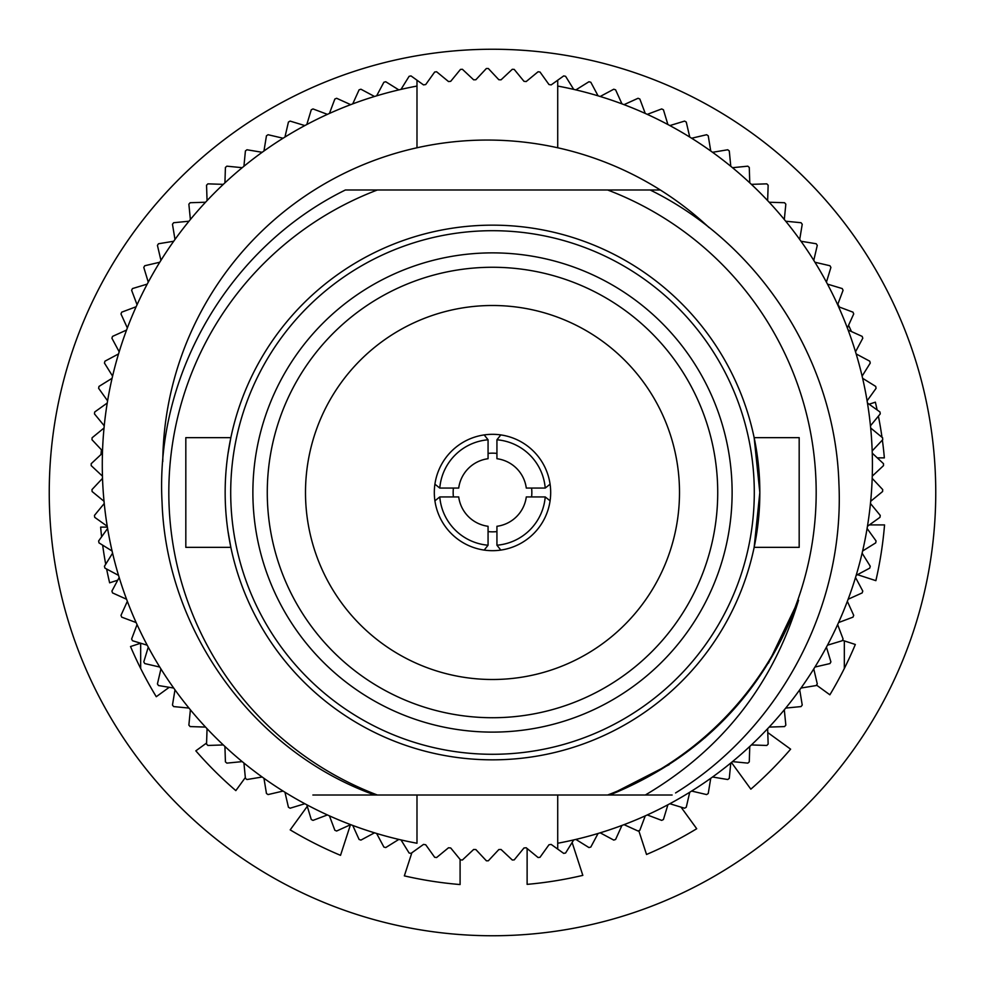 <?xml version="1.0" encoding="UTF-8"?>
<svg xmlns="http://www.w3.org/2000/svg" width="985" height="985" viewBox="0 0 985 985"><rect width="100%" height="100%" fill="white"/><g stroke="black" fill="none" stroke-linecap="round" stroke-linejoin="round"><path stroke-width="1.48" d="M669.061 764.729L609.813 795.018L374.719 795.018C253.071 751.42 166.453 630.646 162.069 502.535C154.94 373.98 229.751 246.816 345.403 189.982L650.162 189.982C759.94 243.787 835.218 361.027 838.912 483.487C844.748 606.021 780.625 728.124 675.562 792.95M312.873 795.018L375.187 795.018M672.127 795.018L609.813 795.018C701.012 757.724 763.929 692.8 798.552 600.247C772.806 684.92 721.722 749.844 645.323 795.018M660.319 189.982L609.813 189.982M351.608 189.982L375.187 189.982M377.378 189.982A323.683 323.683 0 0 0 377.378 795.018M607.622 795.018A323.683 323.683 0 0 0 607.622 189.982M844.33 640.903L844.33 668.47M140.67 668.47L140.67 643.23L130.525 646.529A393.384 393.384 0 0 0 156.27 696.715L169.223 687.308M799.18 437.648L799.18 547.352L754.153 547.352L759.829 492.525L754.153 437.648L799.18 437.648M230.847 437.648L227.991 453.716L230.847 437.648L185.82 437.648L185.82 547.352L230.847 547.352L230.034 543.277M227.991 531.284L230.847 547.352M492.5 225.159A267.341 267.341 0 0 1 724.024 626.164A267.341 267.341 0 0 1 260.976 626.164A267.341 267.341 0 0 1 492.5 225.159A267.341 267.341 0 0 1 724.024 626.164A267.341 267.341 0 0 1 260.976 626.164A267.341 267.341 0 0 1 492.5 225.159M492.5 252.874A239.626 239.626 0 0 1 700.015 612.313A239.626 239.626 0 0 1 284.985 612.313A239.626 239.626 0 0 1 492.5 252.874M492.5 267.267A225.233 225.233 0 0 1 687.555 605.11A225.233 225.233 0 0 1 297.445 605.11A225.233 225.233 0 0 1 492.5 267.267M492.5 305.498A187.002 187.002 0 0 1 654.446 586.001A187.002 187.002 0 0 1 330.554 586.001A187.002 187.002 0 0 1 492.5 305.498M798.552 600.247L768.435 663.2M725.44 718.373L704.878 737.802M458.714 488.067L439.778 488.067A52.919 52.919 0 0 1 488.067 439.778L488.067 458.714A34.081 34.081 0 0 0 458.714 488.067M545.222 496.933L526.285 496.933A34.081 34.081 0 0 1 496.933 526.285L496.933 545.222A52.919 52.919 0 0 0 545.222 496.933L550.086 500.811A58.177 58.177 0 0 1 500.811 550.086L496.933 545.222M545.222 488.067L526.285 488.067A34.081 34.081 0 0 0 496.933 458.714L496.933 439.778A52.919 52.919 0 0 1 545.222 488.067L550.086 484.189A58.177 58.177 0 0 1 550.086 500.811M439.778 488.067L434.914 484.189A58.177 58.177 0 0 1 484.189 434.914L488.067 439.778M434.914 500.811L439.778 496.933A52.919 52.919 0 0 0 488.067 545.222L484.189 550.086A58.177 58.177 0 0 1 434.914 484.189M496.933 439.778L500.811 434.914A58.177 58.177 0 0 1 550.086 484.189M496.933 531.592A39.338 39.338 0 0 1 488.067 531.592M453.408 496.933A39.338 39.338 0 0 1 453.408 488.067M488.067 453.408A39.338 39.338 0 0 1 496.933 453.408M531.592 488.067A39.338 39.338 0 0 1 531.592 496.933M484.189 434.914A58.177 58.177 0 0 1 500.811 434.914M500.811 550.086A58.177 58.177 0 0 1 484.189 550.086M488.067 545.222L488.067 526.285A34.081 34.081 0 0 1 458.714 496.933L439.778 496.933M851.446 331.551A393.384 393.384 0 0 0 848.577 325.272M839.442 307.074A393.384 393.384 0 0 0 837.853 304.143M877.118 409.932A393.384 393.384 0 0 0 875.37 402.175L869.127 404.207M877.29 457.865L884.358 457.865A393.384 393.384 0 0 0 882.375 440.073M881.994 437.278A393.384 393.384 0 0 0 878.398 416.138M857.467 574.674L875.874 580.658A393.384 393.384 0 0 0 884.542 524.906L869.373 524.906M816.503 685.092L829.875 694.807A393.384 393.384 0 0 0 855.337 644.473L842.446 640.287M731.449 762.476L750.841 789.17A393.384 393.384 0 0 0 790.623 749.166L767.771 732.557M638.797 830.712L646.529 854.475A393.384 393.384 0 0 0 696.715 828.73L681.029 807.134M527.135 884.358A393.384 393.384 0 0 0 582.824 875.37L572.125 842.458M527.123 848.528L527.123 884.358M460.094 884.542L460.094 859.425M411.853 852.788L404.342 875.874A393.384 393.384 0 0 0 460.081 884.542M307.283 806.346L290.193 829.875A393.384 393.384 0 0 0 340.527 855.337L350.463 824.74M206.579 743.035L195.83 750.841A393.384 393.384 0 0 0 235.834 790.623L245.339 777.547M106.626 569.022A393.384 393.384 0 0 0 109.63 582.824L117.732 580.19M100.642 527.135A393.384 393.384 0 0 0 101.615 536.813M102.662 545.161A393.384 393.384 0 0 0 105.703 564.22M107.377 527.123L100.642 527.123M935.75 492.5A443.25 443.25 0 0 0 270.875 108.633A443.25 443.25 0 0 0 270.875 876.367A443.25 443.25 0 0 0 935.75 492.5M101.443 449.788A393.384 393.384 0 0 0 100.95 454.565M575.868 839.417A385.073 385.073 0 0 0 598.067 833.47L590.815 847.051A396.155 396.155 0 0 1 588.944 847.556L575.868 839.417A385.073 385.073 0 0 1 557.719 843.246L557.719 849.095L563.691 853.379A396.155 396.155 0 0 0 565.587 853.01L573.713 839.922M107.599 528.477A385.073 385.073 0 0 0 112.081 551.009L98.993 542.883A396.155 396.155 0 0 1 98.623 540.987L107.599 528.477A385.073 385.073 0 0 1 107.242 526.285A385.073 385.073 0 0 1 104.238 503.495A385.073 385.073 0 0 1 104.028 501.291A385.073 385.073 0 0 1 102.514 478.353A385.073 385.073 0 0 1 102.452 476.137A385.073 385.073 0 0 1 102.452 453.162A385.073 385.073 0 0 1 102.514 450.945A385.073 385.073 0 0 1 104.028 428.007A385.073 385.073 0 0 1 104.238 425.803A385.073 385.073 0 0 1 107.242 403.025A385.073 385.073 0 0 1 107.599 400.833A385.073 385.073 0 0 1 118.532 353.935A385.073 385.073 0 0 1 119.185 351.805A385.073 385.073 0 0 1 126.572 330.049A385.073 385.073 0 0 1 127.348 327.968A385.073 385.073 0 0 1 136.139 306.741A385.073 385.073 0 0 1 137.063 304.722A385.073 385.073 0 0 1 159.755 262.244A385.073 385.073 0 0 1 160.937 260.36A385.073 385.073 0 0 1 173.705 241.251A385.073 385.073 0 0 1 174.985 239.453A385.073 385.073 0 0 1 205.545 202.233A385.073 385.073 0 0 1 207.059 200.608A385.073 385.073 0 0 1 262.158 152.293A385.073 385.073 0 0 1 263.955 151A385.073 385.073 0 0 1 327.414 114.358A385.073 385.073 0 0 1 350.672 104.656A385.073 385.073 0 0 1 352.741 103.868A385.073 385.073 0 0 1 416.987 86.064L416.987 147.775A324.594 324.594 0 0 0 162.771 461.583M112.585 553.176A385.073 385.073 0 0 0 118.532 575.375L104.939 568.123A396.155 396.155 0 0 1 104.447 566.252L112.585 553.176A385.073 385.073 0 0 1 112.081 551.009M329.433 815.863A385.073 385.073 0 0 0 350.672 824.654L336.636 831.02A396.155 396.155 0 0 1 334.851 830.281L329.433 815.863A385.073 385.073 0 0 1 327.414 814.94A385.073 385.073 0 0 1 263.955 778.298A385.073 385.073 0 0 1 262.158 777.005A385.073 385.073 0 0 1 243.923 763.018A385.073 385.073 0 0 1 242.199 761.614A385.073 385.073 0 0 1 174.985 689.845A385.073 385.073 0 0 1 173.705 688.047A385.073 385.073 0 0 1 160.937 668.938A385.073 385.073 0 0 1 159.755 667.054A385.073 385.073 0 0 1 148.267 647.145A385.073 385.073 0 0 1 147.221 645.2A385.073 385.073 0 0 1 137.063 624.588A385.073 385.073 0 0 1 136.139 622.569A385.073 385.073 0 0 1 127.348 601.33A385.073 385.073 0 0 1 126.572 599.249A385.073 385.073 0 0 1 119.185 577.493A385.073 385.073 0 0 1 118.532 575.375M838.555 622.569A385.073 385.073 0 0 0 847.346 601.33L853.712 615.354A396.155 396.155 0 0 1 852.973 617.152L838.555 622.569A385.073 385.073 0 0 1 837.644 624.588A385.073 385.073 0 0 1 827.474 645.2A385.073 385.073 0 0 1 826.427 647.145A385.073 385.073 0 0 1 801.002 688.047A385.073 385.073 0 0 1 799.709 689.845A385.073 385.073 0 0 1 785.722 708.08A385.073 385.073 0 0 1 784.306 709.791A385.073 385.073 0 0 1 769.162 727.078A385.073 385.073 0 0 1 767.635 728.691A385.073 385.073 0 0 1 751.395 744.943A385.073 385.073 0 0 1 749.77 746.458A385.073 385.073 0 0 1 647.28 814.94A385.073 385.073 0 0 1 645.261 815.863A385.073 385.073 0 0 1 624.034 824.654A385.073 385.073 0 0 1 621.954 825.43A385.073 385.073 0 0 1 600.185 832.817A385.073 385.073 0 0 1 598.067 833.47M848.134 599.249A385.073 385.073 0 0 0 855.522 577.493L862.786 591.074A396.155 396.155 0 0 1 862.17 592.908L848.134 599.249A385.073 385.073 0 0 1 847.346 601.33M870.457 425.803A385.073 385.073 0 0 0 867.453 403.025L879.987 411.989A396.155 396.155 0 0 1 880.245 413.897L870.457 425.803A385.073 385.073 0 0 1 870.678 428.007A385.073 385.073 0 0 1 870.678 501.291A385.073 385.073 0 0 1 870.457 503.495A385.073 385.073 0 0 1 867.453 526.285A385.073 385.073 0 0 1 867.096 528.477A385.073 385.073 0 0 1 855.522 577.493M867.096 400.833A385.073 385.073 0 0 0 862.614 378.289L875.702 386.415A396.155 396.155 0 0 1 876.084 388.312L867.096 400.833A385.073 385.073 0 0 1 867.453 403.025M862.109 376.135A385.073 385.073 0 0 0 856.162 353.935L869.755 361.187A396.155 396.155 0 0 1 870.26 363.059L862.109 376.135A385.073 385.073 0 0 1 862.614 378.289M855.522 351.805A385.073 385.073 0 0 0 848.134 330.049L862.17 336.39A396.155 396.155 0 0 1 862.786 338.224L855.522 351.805A385.073 385.073 0 0 1 856.162 353.935M847.346 327.968A385.073 385.073 0 0 0 838.555 306.741L852.973 312.159A396.155 396.155 0 0 1 853.712 313.944L847.346 327.968A385.073 385.073 0 0 1 848.134 330.049M837.644 304.722A385.073 385.073 0 0 0 827.474 284.111L842.224 288.568A396.155 396.155 0 0 1 843.074 290.304L837.644 304.722A385.073 385.073 0 0 1 838.555 306.741M826.427 282.153A385.073 385.073 0 0 0 814.94 262.244L829.949 265.741A396.155 396.155 0 0 1 830.909 267.415L826.427 282.153A385.073 385.073 0 0 1 827.474 284.111M813.77 260.36A385.073 385.073 0 0 0 801.002 241.251L816.196 243.751A396.155 396.155 0 0 1 817.279 245.363L813.77 260.36A385.073 385.073 0 0 1 814.94 262.244M799.709 239.453A385.073 385.073 0 0 0 785.722 221.219L801.051 222.721A396.155 396.155 0 0 1 802.233 224.26L799.709 239.453A385.073 385.073 0 0 1 801.002 241.251M784.306 219.507A385.073 385.073 0 0 0 769.162 202.233L784.553 202.725A396.155 396.155 0 0 1 785.833 204.178L784.306 219.507A385.073 385.073 0 0 1 785.722 221.219M767.635 200.608A385.073 385.073 0 0 0 751.395 184.355L766.786 183.85A396.155 396.155 0 0 1 768.152 185.217L767.635 200.608A385.073 385.073 0 0 1 769.162 202.233M749.77 182.841A385.073 385.073 0 0 0 732.495 167.696L747.824 166.169A396.155 396.155 0 0 1 749.277 167.45L749.77 182.841A385.073 385.073 0 0 1 751.395 184.355M730.784 166.28A385.073 385.073 0 0 0 712.549 152.293L727.743 149.769A396.155 396.155 0 0 1 729.282 150.951L730.784 166.28A385.073 385.073 0 0 1 732.495 167.696M710.739 151A385.073 385.073 0 0 0 691.63 138.232L706.639 134.723A396.155 396.155 0 0 1 708.24 135.795L710.739 151A385.073 385.073 0 0 1 712.549 152.293M689.746 137.063A385.073 385.073 0 0 0 669.849 125.575L684.587 121.093A396.155 396.155 0 0 1 686.262 122.054L689.746 137.063A385.073 385.073 0 0 1 691.63 138.232M557.719 795.018L557.719 849.095L551.169 844.404A385.073 385.073 0 0 1 548.977 844.761L540.014 857.295A396.155 396.155 0 0 1 538.093 857.541L526.199 847.765A385.073 385.073 0 0 1 523.983 847.974L514.219 859.893A396.155 396.155 0 0 1 512.298 860.016L501.057 849.476A385.073 385.073 0 0 1 498.841 849.55L488.314 860.804A396.155 396.155 0 0 1 486.381 860.804L475.853 849.55A385.073 385.073 0 0 1 473.637 849.476L462.408 860.016A396.155 396.155 0 0 1 460.475 859.893L450.711 847.974A385.073 385.073 0 0 1 448.507 847.765L436.601 857.541A396.155 396.155 0 0 1 434.68 857.295L425.717 844.761A385.073 385.073 0 0 1 423.525 844.404L411.016 853.379A396.155 396.155 0 0 1 409.12 853.01L400.993 839.922A385.073 385.073 0 0 0 416.987 843.246L416.987 795.018M350.672 824.654A385.073 385.073 0 0 0 374.509 832.817A385.073 385.073 0 0 0 376.627 833.47A385.073 385.073 0 0 0 400.993 839.922M573.713 89.389L565.587 76.301A396.155 396.155 0 0 0 563.691 75.919L557.719 80.204L557.719 86.064A385.073 385.073 0 0 1 621.954 103.868A385.073 385.073 0 0 1 624.034 104.656A385.073 385.073 0 0 1 647.28 114.358A385.073 385.073 0 0 1 669.849 125.575M400.993 89.389L409.12 76.301A396.155 396.155 0 0 1 411.016 75.919L416.987 80.204L416.987 86.064L416.987 80.204L423.525 84.907A385.073 385.073 0 0 1 425.717 84.538L434.68 72.016A396.155 396.155 0 0 1 436.601 71.757L448.507 81.546A385.073 385.073 0 0 1 450.711 81.324L460.475 69.406A396.155 396.155 0 0 1 462.408 69.282L473.637 79.822A385.073 385.073 0 0 1 475.853 79.748L486.381 68.494A396.155 396.155 0 0 1 488.314 68.494L498.841 79.748A385.073 385.073 0 0 1 501.057 79.822L512.298 69.282A396.155 396.155 0 0 1 514.219 69.406L523.983 81.324A385.073 385.073 0 0 1 526.199 81.546L538.093 71.757A396.155 396.155 0 0 1 540.014 72.016L548.977 84.538A385.073 385.073 0 0 1 551.169 84.907L557.719 80.204L557.719 147.775A324.594 324.594 0 0 1 709.052 227.572M112.585 376.135L104.447 363.059A396.155 396.155 0 0 1 104.939 361.187L118.532 353.935M119.185 351.805L111.908 338.224A396.155 396.155 0 0 1 112.536 336.39L126.572 330.049M127.348 327.968L120.983 313.944A396.155 396.155 0 0 1 121.721 312.159L136.139 306.741M137.063 304.722L131.621 290.304A396.155 396.155 0 0 1 132.482 288.568L147.221 284.111M148.267 282.153L143.785 267.415A396.155 396.155 0 0 1 144.758 265.741L159.755 262.244M160.937 260.36L157.428 245.363A396.155 396.155 0 0 1 158.499 243.751L173.705 241.251M174.985 239.453L172.474 224.26A396.155 396.155 0 0 1 173.643 222.721L188.985 221.219M190.388 219.507L188.861 204.178A396.155 396.155 0 0 1 190.142 202.725L205.545 202.233M207.059 200.608L206.542 185.217A396.155 396.155 0 0 1 207.909 183.85L223.312 184.355M224.925 182.841L225.417 167.45A396.155 396.155 0 0 1 226.87 166.169L242.199 167.696M243.923 166.28L245.413 150.951A396.155 396.155 0 0 1 246.952 149.769L262.158 152.293M263.955 151L266.455 135.795A396.155 396.155 0 0 1 268.068 134.723L283.064 138.232M284.948 137.063L288.433 122.054A396.155 396.155 0 0 1 290.107 121.093L304.845 125.575M306.803 124.529L311.272 109.778A396.155 396.155 0 0 1 313.008 108.929L327.414 114.358M329.433 113.447L334.851 99.029A396.155 396.155 0 0 1 336.636 98.278L350.672 104.656M376.627 95.841L383.879 82.247A396.155 396.155 0 0 1 385.751 81.743L398.827 89.894M352.741 103.868L359.094 89.832A396.155 396.155 0 0 1 360.929 89.216L374.509 96.481M107.599 400.833L98.623 388.312A396.155 396.155 0 0 1 98.993 386.415L112.081 378.289M104.238 425.803L94.462 413.897A396.155 396.155 0 0 1 94.708 411.989L107.242 403.025M102.514 450.945L91.974 439.704A396.155 396.155 0 0 1 92.11 437.771L104.028 428.007M102.452 476.137L91.199 465.622A396.155 396.155 0 0 1 91.199 463.689L102.452 453.162M557.719 147.775A324.594 324.594 0 0 0 416.987 147.775M575.868 89.894L588.944 81.743A396.155 396.155 0 0 1 590.815 82.247L598.067 95.841M600.185 96.481L613.766 89.216A396.155 396.155 0 0 1 615.6 89.832L621.954 103.868M647.28 114.358L661.698 108.929A396.155 396.155 0 0 1 663.434 109.778L667.892 124.529M624.034 104.656L638.058 98.278A396.155 396.155 0 0 1 639.844 99.029L645.261 113.447M870.678 428.007L882.597 437.771A396.155 396.155 0 0 1 882.72 439.704L872.181 450.945M872.254 453.162L883.508 463.689A396.155 396.155 0 0 1 883.508 465.622L872.254 476.137M872.181 478.353L882.72 489.594A396.155 396.155 0 0 1 882.597 491.527L870.678 501.291M870.457 503.495L880.245 515.401A396.155 396.155 0 0 1 879.987 517.322L867.453 526.285M862.109 553.176L870.26 566.252A396.155 396.155 0 0 1 869.755 568.123L856.162 575.375M867.096 528.477L876.084 540.987A396.155 396.155 0 0 1 875.702 542.883L862.614 551.009M327.414 814.94L313.008 820.382A396.155 396.155 0 0 1 311.272 819.52L306.803 804.782M304.845 803.735L290.107 808.217A396.155 396.155 0 0 1 288.433 807.244L284.948 792.236M283.064 791.066L268.068 794.575A396.155 396.155 0 0 1 266.455 793.504L263.955 778.298M262.158 777.005L246.952 779.529A396.155 396.155 0 0 1 245.413 778.347L243.923 763.018M242.199 761.614L226.87 763.129A396.155 396.155 0 0 1 225.417 761.861L224.925 746.458M223.312 744.943L207.909 745.46A396.155 396.155 0 0 1 206.542 744.094L207.059 728.691M205.545 727.078L190.142 726.585A396.155 396.155 0 0 1 188.861 725.12L190.388 709.791M188.985 708.08L173.643 706.577A396.155 396.155 0 0 1 172.474 705.051L174.985 689.845M173.705 688.047L158.499 685.548A396.155 396.155 0 0 1 157.428 683.935L160.937 668.938M159.755 667.054L144.758 663.57A396.155 396.155 0 0 1 143.785 661.895L148.267 647.145M147.221 645.2L132.482 640.73A396.155 396.155 0 0 1 131.621 638.994L137.063 624.588M126.572 599.249L112.536 592.908A396.155 396.155 0 0 1 111.908 591.074L119.185 577.493M136.139 622.569L121.721 617.152A396.155 396.155 0 0 1 120.983 615.354L127.348 601.33M374.509 832.817L360.929 840.094A396.155 396.155 0 0 1 359.094 839.466L352.741 825.43M398.827 839.417L385.751 847.556A396.155 396.155 0 0 1 383.879 847.051L376.627 833.47M621.954 825.43L615.6 839.466A396.155 396.155 0 0 1 613.766 840.094L600.185 832.817M645.261 815.863L639.844 830.281A396.155 396.155 0 0 1 638.058 831.02L624.034 824.654M667.892 804.782L663.434 819.52A396.155 396.155 0 0 1 661.698 820.382L647.28 814.94M689.746 792.236L686.262 807.244A396.155 396.155 0 0 1 684.587 808.217L669.849 803.735M710.739 778.298L708.24 793.504A396.155 396.155 0 0 1 706.639 794.575L691.63 791.066M730.784 763.018L729.282 778.347A396.155 396.155 0 0 1 727.743 779.529L712.549 777.005M749.77 746.458L749.277 761.861A396.155 396.155 0 0 1 747.824 763.129L732.495 761.614M767.635 728.691L768.152 744.094A396.155 396.155 0 0 1 766.786 745.46L751.395 744.943M784.306 709.791L785.833 725.12A396.155 396.155 0 0 1 784.553 726.585L769.162 727.078M799.709 689.845L802.233 705.051A396.155 396.155 0 0 1 801.051 706.577L785.722 708.08M813.77 668.938L817.279 683.935A396.155 396.155 0 0 1 816.196 685.548L801.002 688.047M826.427 647.145L830.909 661.895A396.155 396.155 0 0 1 829.949 663.57L814.94 667.054M837.644 624.588L843.074 638.994A396.155 396.155 0 0 1 842.224 640.73L827.474 645.2M107.242 526.285L94.708 517.322A396.155 396.155 0 0 1 94.462 515.401L104.238 503.495M104.028 501.291L92.11 491.527A396.155 396.155 0 0 1 91.974 489.594L102.514 478.353M492.5 230.699A261.801 261.801 0 0 1 719.222 623.394A261.801 261.801 0 0 1 265.778 623.394A261.801 261.801 0 0 1 492.5 230.699"/></g></svg>
